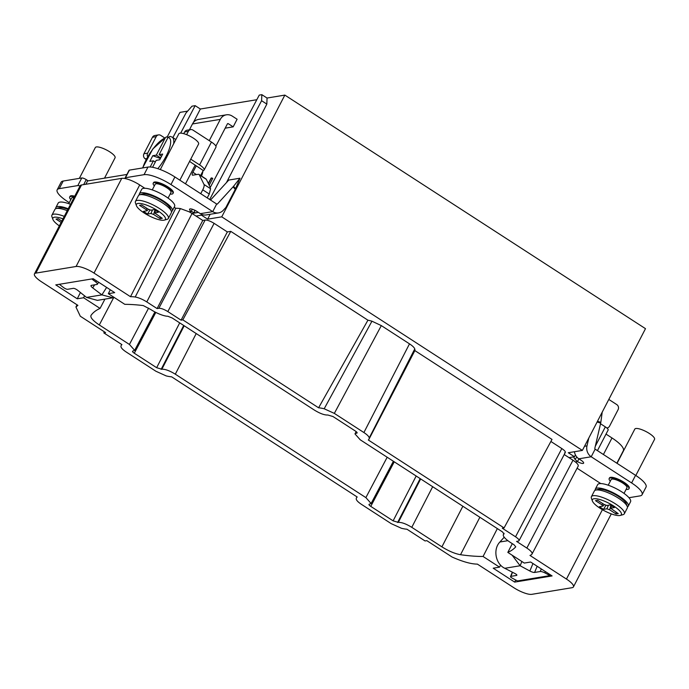 <?xml version="1.0" encoding="UTF-8"?>
<svg xmlns="http://www.w3.org/2000/svg" width="689" height="689" viewBox="0 0 689 689"><rect width="100%" height="100%" fill="white"/><g stroke="black" fill="none" stroke-linecap="round" stroke-linejoin="round"><path stroke-width="1.03" d="M207.225 197.907L209.275 194.04L210.567 188.726L210.093 187.735L259.262 95.091L261.846 94.669L267.039 98.036L284.85 95.099L645.49 328.67L582.377 450.417L221.746 216.846L284.85 95.099M172.879 137.585L185.987 112.996L192.007 106.175L195.168 105.658L200.361 109.017L256.808 99.716M167.306 136.818L179.975 112.376L187.649 111.118M221.746 216.846L207.647 219.162L210.162 214.288M226.457 182.611L266.841 104.108L267.039 98.036M125.32 178.597A3.703 0.999 27.4 0 1 125.114 177.934A3.703 0.999 27.4 0 1 125.467 177.736L144.027 174.679A22.246 5.986 27.4 0 1 170.958 184.574L212.729 211.635A9.637 8.733 80.6 0 0 218.568 212.901A9.637 8.733 80.6 0 0 223.279 210.309L225.914 207.423L235.285 189.354L239.987 178.218L228.782 180.062L210.524 200.043M200.361 109.017L193.385 122.521M208.448 183.679L211.445 177.926L212.746 178.313L209.189 185.212M225.182 128.171L233.166 126.854L237.111 119.24L232.227 116.088A9.637 8.733 -99.4 0 0 226.388 114.813L198.544 119.404A9.637 8.733 80.6 0 0 192.464 123.96L189.432 129.808M202.988 170.975A17.793 5.805 122.9 0 1 201.498 176.057M575.41 454.878L574.471 456.747L568.287 452.742L582.377 450.417M409.499 343.854C412.539 345.861 414.296 347.549 414.769 348.935A29.661 7.975 -152.6 0 1 414.856 350.589L552.001 439.418L504.064 527.92L368.305 439.995A29.661 7.975 -152.6 0 0 368.985 439.212A29.661 7.975 -152.6 0 0 369.235 437.946C369.028 436.559 367.254 434.759 363.904 432.537L334.337 413.391L381.318 325.604L409.499 343.854L363.904 432.537M381.318 325.604L371.948 321.195A29.661 7.975 27.4 0 0 367.926 320.196L230.772 231.366L182.835 319.868L318.594 407.802L367.926 320.196M77.047 304.822L75.936 306.984L77.909 305.373L41.426 281.749A14.831 3.988 27.4 0 1 34.45 273.912A14.831 3.988 27.4 0 1 35.854 273.111L76.066 266.488A14.831 3.988 27.4 0 1 94.023 273.085L130.497 296.709A37.077 9.973 27.4 0 1 135.216 297.011C138.722 297.648 142.58 299.284 146.8 301.92L157.092 308.577L158.849 308.293C161.054 308.172 164.051 309.266 167.832 311.592L181.069 320.161L227.353 231.926L230.772 231.366M227.353 231.926L214.115 223.348C210.352 221.066 207.363 219.972 205.141 220.049L202.773 220.446L196.012 216.062L201.464 215.157L207.647 219.162M574.471 456.747L569.011 457.642L564.222 454.542M104.358 331.805L103.815 332.89L121.927 344.629A29.661 7.975 -152.6 0 0 121.212 345.447A29.661 7.975 -152.6 0 0 120.954 346.61C121.118 347.997 122.9 349.805 126.285 352.053L155.947 371.268L166.187 375.91A29.661 7.975 -152.6 0 0 171.647 376.831L357.212 497.01A29.661 7.975 -152.6 0 0 356.489 497.828A29.661 7.975 -152.6 0 0 356.239 498.991C356.402 500.378 358.185 502.195 361.57 504.443L391.231 523.657L401.472 528.291A29.661 7.975 -152.6 0 0 406.932 529.212L425.044 540.943L426.81 540.65L452.113 557.039C462.767 561.75 471.19 564.102 477.382 564.11L513.856 587.734A14.831 3.988 -152.6 0 0 531.813 594.331L572.025 587.708A14.831 3.988 -152.6 0 0 573.429 586.907A14.831 3.988 -152.6 0 0 566.453 579.061L529.97 555.437A37.077 9.973 -152.6 0 0 532.029 554.025C532.554 552.724 530.831 550.735 526.844 548.056L516.561 541.399L518.317 541.106C519.928 540.598 518.998 539.16 515.536 536.791L561.819 448.556C565.213 450.899 566.143 452.337 564.61 452.871M561.819 448.556L550.89 441.468M369.235 437.946L414.769 348.935M398.337 382.576L414.856 350.589M504.064 527.92L502.298 528.213L515.536 536.791M518.317 541.106L519.024 540.719M532.029 554.025L578.157 466.195C578.717 464.903 576.986 462.905 572.981 460.218L569.011 457.642M103.815 332.89L105.581 332.606L80.286 316.217L75.936 306.984M181.069 320.161L182.835 319.868M334.337 413.391L324.183 408.775A29.661 7.975 -152.6 0 0 318.594 407.802M497.346 528.592L483.067 556.479A222.461 59.822 -152.6 0 1 460.528 554.714C454.921 553.723 448.711 551.105 441.907 546.851L411.781 527.335C406.105 523.855 401.618 522.202 398.311 522.383L420.66 478.924M483.067 556.479L499.542 567.15L493.203 568.192L514.674 582.102L552.104 575.935L530.633 562.026L524.286 563.068L507.819 552.397A222.461 59.822 -152.6 0 0 515.76 546.816L514.054 544.801L510.368 542.415A14.831 3.988 -152.6 0 1 503.392 534.578L504.055 533.277M356.669 432.055L354.973 433.898L360.218 439.78L502.453 531.891L504.038 534.001A14.831 3.988 -152.6 0 0 503.392 534.578M356.032 433.295L356.747 433.183C357.565 432.933 357.1 432.21 355.352 431.021L332.994 416.535L327.792 415.002C324.493 415.191 319.997 413.538 314.33 410.058L172.095 317.939L167.858 316.268A14.831 3.988 27.4 0 1 150.9 309.602L143.269 305.572A222.461 59.822 27.4 0 0 124.812 304.34L108.337 293.669L114.684 292.627L93.204 278.718L55.775 284.884L77.246 298.793L80.432 292.515M357.143 432.881L356.747 433.183L357.057 432.571M398.311 522.383L393.118 520.85L370.76 506.372C369.003 505.183 368.537 504.46 369.364 504.21L371.13 503.504L365.885 497.613L175.316 374.187C169.649 370.708 165.162 369.054 161.855 369.235L156.653 367.702L134.295 353.224C132.546 352.036 132.081 351.312 132.899 351.063L134.665 350.356L129.429 344.466L99.302 324.958C92.886 320.643 90.121 317.448 91.017 315.39A222.461 59.822 27.4 0 1 100.06 308.414L83.593 297.751L77.246 298.793M195.168 105.658L180.664 133.141M261.846 94.669L261.587 100.706L209.689 199.5M201.843 214.443L201.464 215.157M94.023 273.085L139.703 184.945L144.836 188.269M139.703 184.945A14.831 3.988 -152.6 0 0 121.755 178.348L81.535 184.971A14.831 3.988 -152.6 0 0 80.139 185.772L34.45 273.912M146.8 301.92L192.042 213.487L196.012 216.062M192.042 213.487L189.148 211.799L191.197 211.463L194.436 212.712A9.267 8.397 80.6 0 0 196.744 212.686A9.267 8.397 80.6 0 0 198.225 212.29M69.262 202.661L67.634 201.601A22.246 5.986 27.4 0 1 57.161 189.837A22.246 5.986 27.4 0 1 59.263 188.648L77.823 185.582A3.703 0.999 27.4 0 1 79.993 186.047M70.829 199.629A11.119 2.989 27.4 0 1 69.684 197.011L70.011 196.382A11.119 2.989 27.4 0 1 74.722 196.21M210.266 187.408L206.338 179.355A7.415 2.42 -57.1 0 0 206.02 178.985L198.957 174.412A7.415 2.42 -57.1 0 0 198.217 174.3L192.791 175.187A3.703 1.206 122.9 0 1 192.42 175.135A3.703 1.206 122.9 0 1 192.886 172.276L196.244 165.894L189.578 161.415M200.645 175.506L203.229 170.51A9.637 2.592 -152.6 0 0 204.142 169.985A9.637 2.592 -152.6 0 0 199.603 164.886L190.75 159.159M215.872 146.12L227.37 123.942A0.741 0.672 -99.4 0 1 228.283 123.693L233.166 126.854M211.445 177.926A10.189 2.739 -152.6 0 0 211.273 177.96L208.354 183.489M211.445 178.529L211.273 177.96L211.445 178.529M209.275 140.659L220.308 119.369A9.637 8.733 -99.4 0 1 226.388 114.813M200.732 193.704L202.747 189.82A7.415 2.42 -57.1 0 0 204.004 184.471L199.276 174.782A7.415 2.42 -57.1 0 0 198.957 174.412M185.487 183.825L195.211 165.059M57.161 189.837L61.106 182.232A22.246 5.986 27.4 0 1 63.207 181.035L81.767 177.977A3.703 0.999 27.4 0 1 86.254 179.631L88.149 180.854M79.338 178.373L95.315 147.558A11.119 2.989 27.4 0 1 109.835 151.907A11.119 2.989 27.4 0 1 115.072 157.79L104.513 178.158M69.684 197.011A11.119 2.989 27.4 0 1 74.395 196.839M68.736 203.668L71.656 198.036A8.897 2.394 27.4 0 1 72.5 197.562A8.897 2.394 27.4 0 1 74.007 197.597M55.757 208.698A18.534 4.987 27.4 0 1 55.869 207.553L58.169 203.109A18.534 4.987 27.4 0 1 70.519 204.314M55.869 207.553A18.534 4.987 27.4 0 1 68.22 208.758M67.918 209.335A16.312 4.384 -152.6 0 0 59.383 207.699A16.312 4.384 -152.6 0 0 58.978 207.785L56.179 208.56A18.534 4.987 -152.6 0 0 54.879 209.456L51.925 215.157A18.534 4.987 27.4 0 1 53.673 214.167A18.534 4.987 27.4 0 1 64.275 216.363M67.238 210.662A18.534 4.987 -152.6 0 0 56.636 208.457A18.534 4.987 -152.6 0 0 56.179 208.56M59.349 225.88A16.312 4.384 27.4 0 1 52.924 219.472L51.933 216.734A18.534 4.987 27.4 0 1 51.925 215.157M52.924 219.472A16.312 4.384 27.4 0 1 54.448 217.207A16.312 4.384 27.4 0 1 62.992 218.852M61.821 221.1L58.186 218.749L56.016 219.102L61.14 222.418M186.641 134.665L188.364 131.349A3.703 3.359 -99.4 0 1 192.946 130.083L211.437 142.063A9.637 2.592 27.4 0 1 215.976 147.162L204.142 169.985M203.229 170.51L196.236 165.816M174.162 207.268L175.755 208.293A37.619 10.12 27.4 0 1 180.406 208.578L189.148 211.799M218.568 212.901L206.192 214.942A9.637 8.733 -99.4 0 1 200.353 213.668L196.821 211.385A5.564 1.499 -152.6 0 0 189.561 209.206A5.564 1.499 -152.6 0 0 191.197 211.463L192.343 209.249M154.353 185.866A11.119 2.989 27.4 0 1 153.208 183.248L153.535 182.611A11.119 2.989 27.4 0 1 168.047 186.969A11.119 2.989 27.4 0 1 173.283 192.851L172.956 193.488A11.119 2.989 27.4 0 1 170.157 194.057M130.497 296.709L175.755 208.293M135.216 297.011L180.406 208.578M157.092 308.577L202.773 220.446M104.943 299.112L100.06 308.414M84.566 295.822L83.593 297.751M512.289 543.664L507.819 552.397M460.528 554.714L479.863 517.267M573.696 456.867A9.267 8.397 80.6 0 0 574.807 459.072L577.477 461.639A5.564 1.499 -152.6 0 0 583.617 463.146A5.564 1.499 -152.6 0 0 581.008 460.209L578.829 458.805A9.637 8.733 -99.4 0 1 574.445 451.726M602.212 412.151L600.825 422.331A3.703 1.43 107.3 0 1 600.679 423.115L594.822 448.315A0.741 0.672 80.6 0 0 595.15 449.15L635.559 475.324A22.246 5.986 27.4 0 1 646.032 487.097L642.088 494.702A22.246 5.986 27.4 0 1 639.986 495.899L628.971 497.716M617.051 463.335L634.802 429.101A11.119 2.989 27.4 0 1 649.314 433.459A11.119 2.989 27.4 0 1 654.55 439.341L635.809 475.488M610.316 481.18A11.119 2.989 27.4 0 1 609.162 478.562A11.119 2.989 27.4 0 1 623.674 482.911A11.119 2.989 27.4 0 1 628.911 488.794A11.119 2.989 27.4 0 1 626.112 489.362M609.162 478.562L609.489 477.925A11.119 2.989 27.4 0 1 624.01 482.283A11.119 2.989 27.4 0 1 629.238 488.165L628.911 488.794M588.811 438.006L586.985 445.869A9.637 8.733 80.6 0 0 591.205 456.764L631.615 482.937A22.246 5.986 27.4 0 1 642.088 494.702M578.924 458.857L577.477 461.639L575.436 461.983M608.223 485.211L611.134 479.587A8.897 2.394 27.4 0 1 611.978 479.105A8.897 2.394 27.4 0 1 621.478 482.291A8.897 2.394 27.4 0 1 626.938 487.769L624.019 493.402M595.244 490.249A18.534 4.987 27.4 0 1 595.348 489.095L597.647 484.66A18.534 4.987 27.4 0 1 621.84 491.912A18.534 4.987 27.4 0 1 630.564 501.721L628.265 506.157A18.534 4.987 27.4 0 1 627.386 506.915M595.348 489.095A18.534 4.987 27.4 0 1 619.54 496.356A18.534 4.987 27.4 0 1 628.265 506.157M624.32 513.77L627.283 508.06A18.534 4.987 -152.6 0 0 627.266 506.484L626.275 503.745A16.312 4.384 -152.6 0 0 614.278 493.97A16.312 4.384 -152.6 0 0 598.862 489.242A16.312 4.384 -152.6 0 0 598.465 489.328L595.658 490.103A18.534 4.987 -152.6 0 0 594.366 490.999L591.403 496.709A18.534 4.987 27.4 0 1 593.151 495.71A18.534 4.987 27.4 0 1 612.952 502.341A18.534 4.987 27.4 0 1 624.32 513.77A18.534 4.987 27.4 0 1 623.028 514.666L620.221 515.432A16.312 4.384 27.4 0 1 619.824 515.518A16.312 4.384 27.4 0 1 604.408 510.799A16.312 4.384 27.4 0 1 592.402 501.015A16.312 4.384 27.4 0 1 593.935 498.758A16.312 4.384 27.4 0 1 613.27 505.752A16.312 4.384 27.4 0 1 620.221 515.432M627.266 506.484A18.534 4.987 -152.6 0 0 613.632 495.374A18.534 4.987 -152.6 0 0 596.114 490.008A18.534 4.987 -152.6 0 0 595.658 490.103M592.402 501.015L591.42 498.285A18.534 4.987 27.4 0 1 591.403 496.709M602.996 506.062L599.404 506.699L603.521 509.369L606.923 508.801L609.619 509.791L616.087 513.985L618.257 513.632L610.712 508.301M611.367 505.648L610.945 508.137L614.347 507.578L610.23 504.916L606.828 505.476L604.132 504.486L597.664 500.292L595.494 500.653L601.971 504.839L602.806 506.139M609.619 509.791L610.876 505.33M616.087 513.985L615.992 512.16M608.43 505.209L606.923 508.801M603.521 509.369L605.907 505.338M603.082 503.805L601.971 504.839M600.532 423.761L605.338 426.87A5.934 1.593 27.4 0 1 608.137 430.014L597.441 450.64M608.809 399.431L616.801 404.607A3.703 3.359 -99.4 0 1 618.093 409.679L609.55 426.164A3.703 3.359 -99.4 0 1 606.82 427.955M606.019 434.096L611.996 437.963A24.098 6.477 27.4 0 1 623.338 450.718L616.853 463.215M512.108 555.179L520.126 565.755L521.883 561.509M504.77 568.287L520.126 565.755L529.858 571.017A3.703 0.887 -157.4 0 0 534.595 572.447L540.254 571.517A3.703 0.887 22.6 0 1 544.878 572.886L550.011 575.591L517.525 580.948L512.392 578.235A3.703 0.887 22.6 0 1 510.515 576.555A3.703 0.887 22.6 0 1 510.868 576.357L516.526 575.427A3.703 0.887 -157.4 0 0 516.879 575.229A3.703 0.887 -157.4 0 0 514.881 573.489L504.77 568.287C495.477 563.921 492.824 549.219 499.904 542.002L504.193 537.205M514.674 582.102L515.742 580M550.011 575.591L550.399 574.824M500.61 565.126L499.542 567.15M600.791 483.583L577.089 468.227M110.309 289.793L108.337 293.669M85.849 184.264L87.572 180.949L126.914 174.463M91.835 278.942L95.78 282.016A3.703 1.102 32.3 0 1 97.364 284.256A3.703 1.102 32.3 0 1 97.02 284.445L91.353 285.375A3.703 1.102 -147.7 0 0 91.008 285.573A3.703 1.102 -147.7 0 0 92.705 287.89L101.894 294.875L112.987 297.786L114.271 297.51M97.382 300.361L86.538 297.407L77.736 290.353A3.703 1.102 -147.7 0 0 73.292 288.355L67.634 289.285A3.703 1.102 32.3 0 1 63.302 287.365L59.357 284.299M102.799 284.927L108.914 288.889M86.538 297.407L101.894 294.875L106.433 287.692M125.114 177.934L129.058 170.321A3.703 0.999 27.4 0 1 129.411 170.123L147.971 167.065A22.246 5.986 27.4 0 1 174.903 176.97L216.673 204.022A0.741 0.672 80.6 0 0 217.483 203.918L233.046 186.891A3.703 0.913 -42.2 0 0 233.528 186.331L239.987 178.218M160.304 169.554L178.839 133.787A11.119 2.989 27.4 0 1 193.359 138.144A11.119 2.989 27.4 0 1 198.596 144.027L179.855 180.182M153.208 183.248A11.119 2.989 27.4 0 1 167.72 187.606A11.119 2.989 27.4 0 1 172.956 193.488M152.26 189.897L155.18 184.273A8.897 2.394 27.4 0 1 156.024 183.791A8.897 2.394 27.4 0 1 165.524 186.977A8.897 2.394 27.4 0 1 170.984 192.464L168.064 198.087M139.281 194.935A18.534 4.987 27.4 0 1 139.393 193.79L141.693 189.346A18.534 4.987 27.4 0 1 165.885 196.606A18.534 4.987 27.4 0 1 174.61 206.407L172.31 210.851A18.534 4.987 27.4 0 1 171.432 211.601M139.393 193.79A18.534 4.987 27.4 0 1 163.586 201.042A18.534 4.987 27.4 0 1 172.31 210.851M168.366 218.456L171.32 212.755A18.534 4.987 -152.6 0 0 171.311 211.178L170.321 208.44A16.312 4.384 -152.6 0 0 158.324 198.656A16.312 4.384 -152.6 0 0 142.907 193.936A16.312 4.384 -152.6 0 0 142.502 194.022L139.703 194.789A18.534 4.987 -152.6 0 0 138.403 195.685L135.449 201.395A18.534 4.987 27.4 0 1 137.197 200.404A18.534 4.987 27.4 0 1 156.997 207.036A18.534 4.987 27.4 0 1 168.366 218.456A18.534 4.987 27.4 0 1 167.065 219.352L164.266 220.127A16.312 4.384 27.4 0 1 163.861 220.213A16.312 4.384 27.4 0 1 148.445 215.485A16.312 4.384 27.4 0 1 136.448 205.71A16.312 4.384 27.4 0 1 137.972 203.444A16.312 4.384 27.4 0 1 157.316 210.446A16.312 4.384 27.4 0 1 164.266 220.127M171.311 211.178A18.534 4.987 -152.6 0 0 157.669 200.06A18.534 4.987 -152.6 0 0 140.151 194.694A18.534 4.987 -152.6 0 0 139.703 194.789M136.448 205.71L135.457 202.971A18.534 4.987 27.4 0 1 135.449 201.395M147.041 210.748L143.45 211.385L147.567 214.055L150.969 213.495L153.664 214.486L160.132 218.671L162.294 218.318L154.749 212.996M155.413 210.343L154.991 212.832L158.392 212.272L154.276 209.602L150.874 210.162L148.178 209.172L141.71 204.986L139.54 205.339L146.016 209.534L146.852 210.825M153.664 214.486L154.922 210.024M160.132 218.671L160.037 216.854M152.476 209.904L150.969 213.495M147.567 214.055L149.952 210.024M147.127 208.491L146.016 209.534M183.765 133.675L184.652 131.961A3.703 3.359 -99.4 0 1 186.986 130.212L190.698 129.601M164.482 137.791L160.778 135.388A3.703 3.359 80.6 0 0 156.188 136.655L147.644 153.139A3.703 3.359 80.6 0 0 147.644 156.748M158.53 134.898L154.818 135.509A3.703 3.359 80.6 0 0 152.476 137.266L143.932 153.75A3.703 3.359 80.6 0 0 145.233 158.832L146.171 159.435M168.185 137.206L166.325 136.913L165.274 137.886L156.343 155.12L160.683 157.927M156.343 155.12L152.786 155.705L149.823 161.407L153.38 160.821L150.185 166.996M153.38 160.821L155.292 162.061M152.57 167.298L156.17 160.365L159.727 159.779L162.682 154.069L159.125 154.663L168.056 137.421L170.011 136.353L172.129 137.102A25.949 8.466 122.9 0 1 173.628 143.846M160.391 158.496L152.786 155.705M161.562 156.239L159.125 154.663M261.587 100.706L266.841 104.108M324.183 408.775L371.948 321.195M192.464 123.96L220.308 119.369M86.254 179.631L83.67 184.626M81.767 177.977L77.823 185.582M63.207 181.035L59.263 188.648M227.439 123.831L228.283 123.693M199.603 164.886L211.437 142.063M192.886 172.276L196.451 174.584M199.276 174.782L206.338 179.355M204.004 184.471L210.567 188.726M202.747 189.82L209.275 194.04M194.66 210.171L194.436 212.712M200.353 213.668L212.729 211.635L216.673 204.022M158.849 308.293L205.141 220.049M167.832 311.592L214.115 223.348M76.066 266.488L121.755 178.348M35.854 273.111L81.535 184.971M577.046 457.289L574.807 459.072M595.15 449.15L591.205 456.764L578.829 458.805M635.559 475.324L631.615 482.937M586.985 445.869L584.53 446.274M600.679 423.115L597.113 421.995M600.825 422.331L597.475 421.289M605.338 426.87L595.313 446.231M611.996 437.963L603.418 454.507M507.888 540.684L499.904 542.002M566.453 579.061L602.41 509.688M526.844 548.056L572.981 460.218M441.907 546.851L462.853 506.251M411.781 527.335L432.675 486.701M397.605 522.503L420.178 478.605M393.118 520.85L416.173 476.013M394.246 461.819L370.76 506.372M387.175 457.238L365.885 497.613M175.316 374.187L196.219 333.554M161.855 369.235L184.204 325.776M161.14 369.356L183.713 325.458M156.653 367.702L179.708 322.865M155.817 312.41L134.295 353.224M148.6 308.112L129.429 344.466M113.642 297.665L99.302 324.958M545.412 571.594L544.878 572.886M541.321 568.95L540.254 571.517M537.162 566.255L534.595 572.447M532.967 563.533L529.858 571.017M516.776 574.841L516.526 575.427M512.556 572.292L510.868 576.357M96.512 280.862L95.78 282.016M94.634 284.841L92.705 287.89M216.716 204.047L217.483 203.918M174.903 176.97L170.958 184.574M233.046 186.891L235.285 189.354M233.528 186.331L235.621 188.64M147.971 167.065L144.027 174.679M129.411 170.123L125.467 177.736M184.652 131.961L188.364 131.349M146.619 158.599L145.233 158.832M156.188 136.655L152.476 137.266M147.644 153.139L143.932 153.75M142.804 167.918A23.727 7.743 122.9 0 1 165.274 137.886M157.807 168.676A23.727 7.743 -57.1 0 0 168.056 137.421M399.276 380.776L368.985 439.212M121.212 345.447L121.703 344.483M208.311 183.403L211.144 178.029M196.744 212.686L192.007 213.469M356.161 431.59L355.042 433.786M604.339 504.606L603.039 506.002M611.221 505.554L610.738 508.241M573.429 586.907L611.281 513.882M519.05 540.667L565.299 452.484M393.393 461.26L371.164 503.426M154.913 311.945L134.7 350.279M510.515 576.555L512.34 572.18M113.005 297.786L97.399 300.361M97.364 284.256L98.639 282.24M148.376 209.301L147.084 210.688M155.258 210.24L154.775 212.927M172.129 137.102L175.867 139.522M166.299 136.93L152.829 148.945L142.58 167.952M356.988 496.864L356.489 497.828"/></g></svg>
